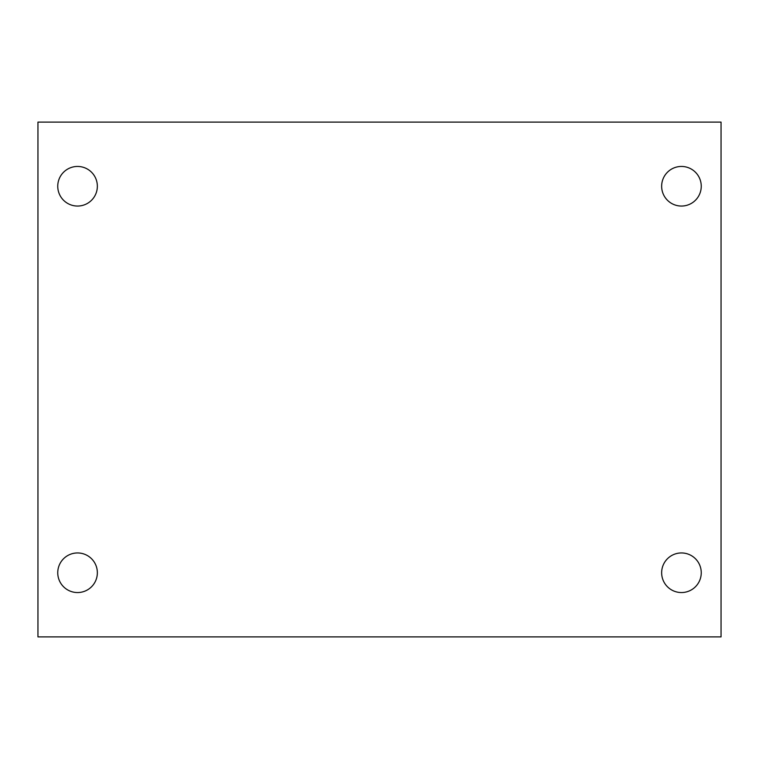 <?xml version="1.0" encoding="UTF-8"?>
<svg xmlns="http://www.w3.org/2000/svg" width="759" height="759" viewBox="0 0 759 759"><rect width="100%" height="100%" fill="white"/><g stroke="black" fill="none" stroke-linecap="round" stroke-linejoin="round"><path stroke-width="1.14" d="M37.95 122.104L721.05 122.104L721.05 636.896L37.95 636.896L37.95 122.104M77.551 552.95A19.8 19.8 0 0 1 97.351 572.751A19.8 19.8 0 0 1 77.551 592.551A19.8 19.8 0 0 1 57.75 572.751A19.8 19.8 0 0 1 77.551 552.95M681.449 552.95A19.8 19.8 0 0 1 701.25 572.751A19.8 19.8 0 0 1 681.449 592.551A19.8 19.8 0 0 1 661.649 572.751A19.8 19.8 0 0 1 681.449 552.95M681.449 166.449A19.8 19.8 0 0 1 701.25 186.249A19.8 19.8 0 0 1 681.449 206.05A19.8 19.8 0 0 1 661.649 186.249A19.8 19.8 0 0 1 681.449 166.449M77.551 166.449A19.8 19.8 0 0 1 97.351 186.249A19.8 19.8 0 0 1 77.551 206.05A19.8 19.8 0 0 1 57.75 186.249A19.8 19.8 0 0 1 77.551 166.449"/></g></svg>
